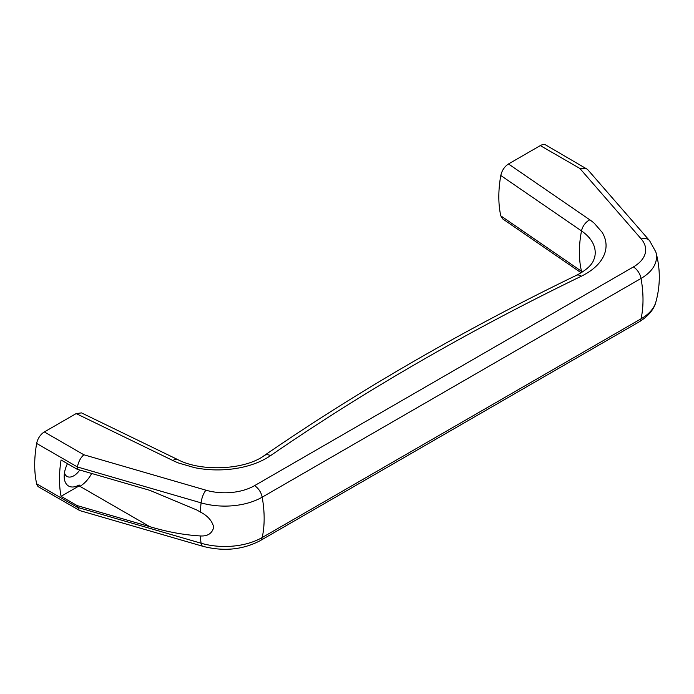 <?xml version="1.0" encoding="UTF-8"?>
<svg xmlns="http://www.w3.org/2000/svg" width="694" height="694" viewBox="0 0 694 694"><rect width="100%" height="100%" fill="white"/><g stroke="black" fill="none" stroke-linecap="round" stroke-linejoin="round"><path stroke-width="1.04" d="M76.158 413.581L81.51 412.895L177.759 459.601A11.121 5.847 -64.1 0 0 172.901 460.53L76.158 413.581L44.338 431.946A11.121 6.42 120 0 0 36.669 443.44A111.248 64.23 120 0 0 36.669 483.813A11.121 6.42 120 0 0 38.777 486.997L79.767 510.584L202.865 546.299A11.121 4.077 -73.8 0 1 201.095 543.229A111.248 40.79 -73.8 0 1 200.28 535.942C183.823 534.944 167.002 531.847 149.8 526.668L79.142 485.878L79.142 484.967L79.931 486.338A22.251 12.848 -60 0 0 91.677 473.473M202.865 546.299C223.572 551.669 242.64 549.813 260.077 540.73A11.121 6.42 -120 0 0 262.185 537.538A111.248 64.23 -120 0 0 262.185 497.173A11.121 6.42 -120 0 0 254.516 485.679L633.37 266.947A41.996 24.247 0 0 0 641.195 238.918A11.121 8.12 -41 0 1 649.593 240.697L587.54 169.423L545.866 145.055A11.121 6.42 120 0 0 540.305 145.601L508.485 163.975L589.813 219.825A69.296 40.009 0 0 1 594.203 223.182L602.149 232.325A69.296 40.009 0 0 1 581.312 276.221A2521.016 1455.492 0 0 0 270.582 455.62A69.296 40.009 180 0 1 194.537 467.652L178.714 463.063A69.296 40.009 180 0 1 172.901 460.53M581.121 272.768L502.647 218.87L500.79 215.843C498.171 203.906 498.171 190.451 500.79 175.487C501.944 170.429 504.512 166.595 508.485 163.975M586.291 168.39L579.837 168.425L641.195 238.918M79.749 470.012A13.628 7.868 -60 0 1 73.833 475.772A13.628 7.868 -60 0 1 67.023 476.448A13.628 7.868 -60 0 1 64.49 472.77M44.338 431.946L83.861 454.77C80.539 457.745 78.396 461.814 77.433 466.975L77.112 469.248L61.072 459.983A111.248 64.23 120 0 0 61.072 496.314L77.112 505.579L79.203 510.333M200.28 535.942C207.61 536.41 212.095 533.513 213.743 527.249C212.078 520.734 207.593 515.659 200.28 512.016L197.07 510.107L149.8 490.337L77.112 469.248M77.112 505.579L149.8 526.668M67.465 463.679A21.141 12.206 120 0 0 64.195 476.344A21.141 12.206 120 0 0 79.142 484.967M61.072 496.314L79.142 485.878M83.861 454.77L205.962 490.198A41.996 24.247 180 0 0 254.516 485.679M579.837 168.425L540.305 145.601M500.79 175.487L581.511 230.929A11.121 6.957 -55.5 0 1 589.813 219.825M500.79 215.843L581.511 271.285A111.526 69.704 -55.5 0 1 579.386 252.139A111.526 69.704 -55.5 0 1 581.511 230.929A58.452 33.746 0 0 1 594.454 258.064L593.283 261.005C590.88 265.993 585.268 270.755 576.462 275.292A11.121 5.838 -115.8 0 1 581.312 276.221M582.44 271.944A58.452 33.746 0 0 0 581.511 271.285A11.121 6.957 -55.5 0 0 581.85 272.326M270.582 455.62A11.121 6.957 -124.5 0 0 264.275 455.542C245.355 469.76 201.546 472.172 177.759 459.601M260.077 540.73L638.931 321.999A11.121 6.42 -120 0 0 641.039 318.815A52.839 30.51 0 0 0 655.83 302.159C660.454 285.425 660.454 268.691 655.83 251.948L649.593 240.697M36.669 483.813L77.433 507.349L201.095 543.229A52.839 30.51 180 0 0 262.185 537.538L641.039 318.815A111.248 64.23 -120 0 0 641.039 278.441A52.839 30.51 0 0 0 655.83 251.948M200.28 512.016A111.248 40.79 -73.8 0 1 201.095 502.855L77.433 466.975L36.669 443.44M633.37 266.947A11.121 6.42 -120 0 1 641.039 278.441L262.185 497.173A52.839 30.51 180 0 1 201.095 502.855A11.121 4.077 -73.8 0 1 205.962 490.198M264.275 455.542C359.301 390.184 463.358 330.101 576.462 275.292M197.07 510.107L196.463 509.752M655.83 302.159C654.711 306.948 650.53 315.024 638.931 321.999"/></g></svg>
